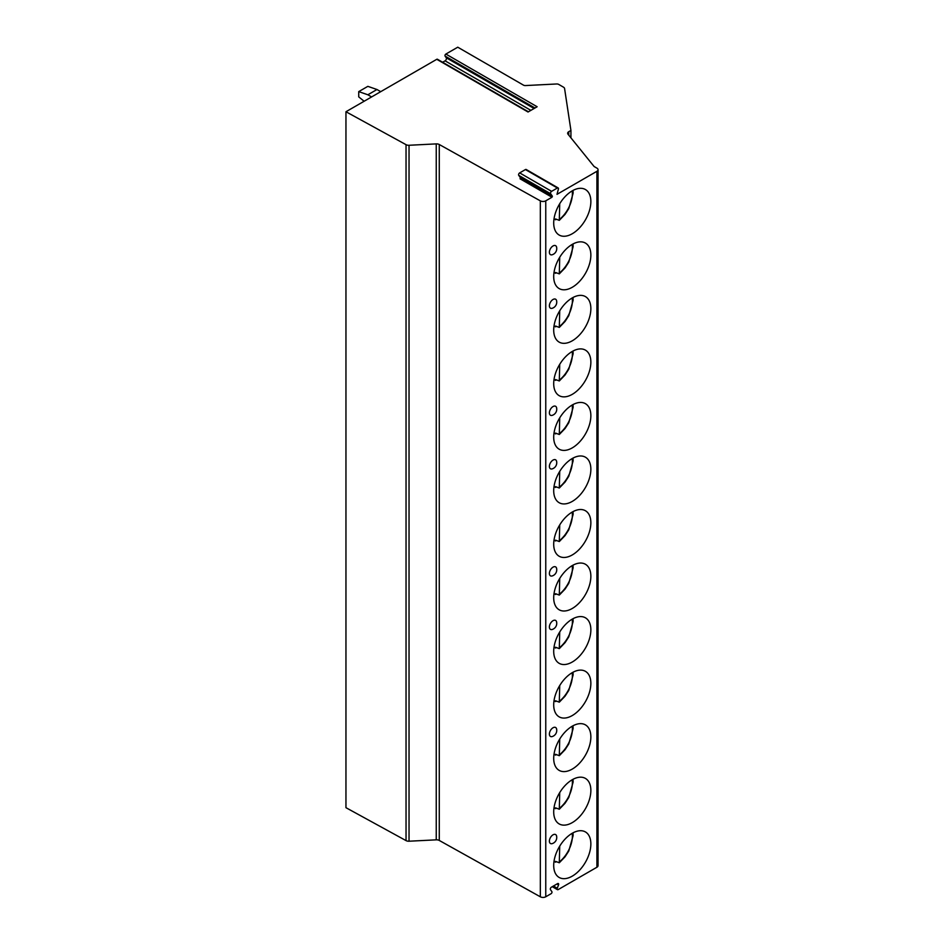 <?xml version="1.0" encoding="UTF-8"?>
<svg xmlns="http://www.w3.org/2000/svg" width="944" height="944" viewBox="0 0 944 944"><rect width="100%" height="100%" fill="white"/><g stroke="black" fill="none" stroke-linecap="round" stroke-linejoin="round"><path stroke-width="1.42" d="M445.875 54.056L537.136 106.755L528.038 112.006L436.777 59.307L345.952 111.746L406.038 144.668A3.87 2.23 0 0 0 409.035 145.27L436.246 143.889A3.87 2.23 180 0 1 439.279 144.515L540.334 200.86A3.87 2.23 0 0 0 545.762 200.824L551.98 197.237L552.382 196.222L550.659 193.78A1.546 0.897 -60 0 1 551.615 191.337L557.373 188.009A1.546 0.897 -60 0 1 558.14 187.939A1.546 0.897 -60 0 1 558.317 189.366L557.007 194.334L596.915 171.301A3.87 2.23 0 0 0 598.048 169.719A3.87 2.23 0 0 0 596.915 168.138L594.095 166.51L568.005 134.213A3.87 2.23 180 0 1 567.651 133.269A3.87 2.23 180 0 1 568.784 131.688L570.931 130.449L564.583 88.535A3.87 2.23 0 0 0 563.462 87.155L558.718 84.417A2.584 1.487 0 0 0 556.665 83.981L525.489 85.562A2.584 1.487 180 0 1 523.448 85.125L457.757 47.2L445.875 54.056A1.286 0.743 -60 0 0 445.084 56.097L446.264 57.785A1.935 1.121 -60 0 1 445.084 60.841L442.63 62.257M551.98 197.237L520.038 178.794L520.439 177.779L518.716 175.336A1.546 0.897 -60 0 1 519.672 172.894L525.43 169.566A1.546 0.897 -60 0 1 526.197 169.495L558.14 187.939M345.952 111.746L345.952 807.686L406.038 840.608A3.87 2.23 0 0 0 409.035 841.21L436.246 839.841A3.87 2.23 180 0 1 439.279 840.455L540.334 896.8A3.87 2.23 0 0 0 545.762 896.776L551.084 893.697A1.286 0.743 120 0 0 551.874 891.667L550.458 889.637A1.546 0.897 120 0 1 551.402 887.195L557.585 883.619A1.546 0.897 120 0 1 558.352 883.549A1.546 0.897 120 0 1 558.529 884.976L557.267 888.233A1.546 0.897 120 0 0 557.444 889.661A1.546 0.897 120 0 0 558.211 889.578L596.915 867.241A3.87 2.23 0 0 0 598.048 865.66L598.048 169.719M590.861 843.971A26.279 15.175 120 0 0 585.422 831.935A26.279 15.175 120 0 0 565.173 838.98A26.279 15.175 120 0 0 553.703 865.424A26.279 15.175 120 0 0 559.143 877.448A26.279 15.175 120 0 0 579.392 870.403A26.279 15.175 120 0 0 590.861 843.971M590.861 790.435A26.279 15.175 120 0 0 585.422 778.411A26.279 15.175 120 0 0 565.173 785.443A26.279 15.175 120 0 0 553.703 811.887A26.279 15.175 120 0 0 559.143 823.911A26.279 15.175 120 0 0 579.392 816.879A26.279 15.175 120 0 0 590.861 790.435M590.861 736.898A26.279 15.175 120 0 0 585.422 724.874A26.279 15.175 120 0 0 565.173 731.907A26.279 15.175 120 0 0 553.703 758.351A26.279 15.175 120 0 0 559.143 770.375A26.279 15.175 120 0 0 579.392 763.342A26.279 15.175 120 0 0 590.861 736.898M590.861 683.362A26.279 15.175 120 0 0 585.422 671.337A26.279 15.175 120 0 0 565.173 678.382A26.279 15.175 120 0 0 553.703 704.814A26.279 15.175 120 0 0 559.143 716.85A26.279 15.175 120 0 0 579.392 709.805A26.279 15.175 120 0 0 590.861 683.362M590.861 629.825A26.279 15.175 120 0 0 585.422 617.801A26.279 15.175 120 0 0 565.173 624.845A26.279 15.175 120 0 0 553.703 651.277A26.279 15.175 120 0 0 559.143 663.313A26.279 15.175 120 0 0 579.392 656.269A26.279 15.175 120 0 0 590.861 629.825M590.861 576.3A26.279 15.175 120 0 0 585.422 564.264A26.279 15.175 120 0 0 565.173 571.309A26.279 15.175 120 0 0 553.703 597.753A26.279 15.175 120 0 0 559.143 609.777A26.279 15.175 120 0 0 579.392 602.732A26.279 15.175 120 0 0 590.861 576.3M590.861 522.764A26.279 15.175 120 0 0 585.422 510.739A26.279 15.175 120 0 0 565.173 517.772A26.279 15.175 120 0 0 553.703 544.216A26.279 15.175 120 0 0 559.143 556.24A26.279 15.175 120 0 0 579.392 549.207A26.279 15.175 120 0 0 590.861 522.764M590.861 469.227A26.279 15.175 120 0 0 585.422 457.203A26.279 15.175 120 0 0 565.173 464.236A26.279 15.175 120 0 0 553.703 490.679A26.279 15.175 120 0 0 559.143 502.704A26.279 15.175 120 0 0 579.392 495.671A26.279 15.175 120 0 0 590.861 469.227M590.861 415.69A26.279 15.175 120 0 0 585.422 403.666A26.279 15.175 120 0 0 565.173 410.711A26.279 15.175 120 0 0 553.703 437.143A26.279 15.175 120 0 0 559.143 449.179A26.279 15.175 120 0 0 579.392 442.134A26.279 15.175 120 0 0 590.861 415.69M590.861 362.154A26.279 15.175 120 0 0 585.422 350.13A26.279 15.175 120 0 0 565.173 357.174A26.279 15.175 120 0 0 553.703 383.606A26.279 15.175 120 0 0 559.143 395.642A26.279 15.175 120 0 0 579.392 388.598A26.279 15.175 120 0 0 590.861 362.154M590.861 308.629A26.279 15.175 120 0 0 585.422 296.593A26.279 15.175 120 0 0 565.173 303.638A26.279 15.175 120 0 0 553.703 330.081A26.279 15.175 120 0 0 559.143 342.106A26.279 15.175 120 0 0 579.392 335.061A26.279 15.175 120 0 0 590.861 308.629M590.861 255.092A26.279 15.175 120 0 0 585.422 243.068A26.279 15.175 120 0 0 565.173 250.101A26.279 15.175 120 0 0 553.703 276.545A26.279 15.175 120 0 0 559.143 288.569A26.279 15.175 120 0 0 579.392 281.536A26.279 15.175 120 0 0 590.861 255.092M590.861 201.556A26.279 15.175 120 0 0 585.422 189.532A26.279 15.175 120 0 0 565.173 196.564A26.279 15.175 120 0 0 553.703 223.008A26.279 15.175 120 0 0 559.143 235.032A26.279 15.175 120 0 0 579.392 228A26.279 15.175 120 0 0 590.861 201.556M549.384 841.151A5.168 2.985 120 0 0 552.216 843.617A6.455 6.455 0 0 0 556.594 836.042A5.168 2.985 120 0 0 552.618 835.086A5.168 2.985 120 0 0 549.384 841.151M556.677 836.939A5.168 2.985 120 0 0 556.594 836.042M549.384 734.078A5.168 2.985 120 0 0 552.216 736.556A6.455 6.455 0 0 0 556.594 728.969A5.168 2.985 120 0 0 552.618 728.025A5.168 2.985 120 0 0 549.384 734.078M556.677 729.865A5.168 2.985 120 0 0 556.594 728.969M549.384 627.017A5.168 2.985 120 0 0 552.216 629.483A6.455 6.455 0 0 0 556.594 621.907A5.168 2.985 120 0 0 552.618 620.951A5.168 2.985 120 0 0 549.384 627.017M556.677 622.792A5.168 2.985 120 0 0 556.594 621.907M549.384 573.48A5.168 2.985 120 0 0 552.216 575.946A6.455 6.455 0 0 0 556.594 568.371A5.168 2.985 120 0 0 552.618 567.415A5.168 2.985 120 0 0 549.384 573.48M556.677 569.267A5.168 2.985 120 0 0 556.594 568.371M549.384 466.407A5.168 2.985 120 0 0 552.216 468.885A6.455 6.455 0 0 0 556.594 461.297A5.168 2.985 120 0 0 552.618 460.353A5.168 2.985 120 0 0 549.384 466.407M556.677 462.194A5.168 2.985 120 0 0 556.594 461.297M549.384 412.87A5.168 2.985 120 0 0 552.216 415.348A6.455 6.455 0 0 0 556.594 407.773A5.168 2.985 120 0 0 552.618 406.817A5.168 2.985 120 0 0 549.384 412.87M556.677 408.658A5.168 2.985 120 0 0 556.594 407.773M549.384 305.809A5.168 2.985 120 0 0 552.216 308.275A6.455 6.455 0 0 0 556.594 300.699A5.168 2.985 120 0 0 552.618 299.744A5.168 2.985 120 0 0 549.384 305.809M556.677 301.596A5.168 2.985 120 0 0 556.594 300.699M549.384 252.272A5.168 2.985 120 0 0 552.216 254.75A6.455 6.455 0 0 0 556.594 247.163A5.168 2.985 120 0 0 552.618 246.219A5.168 2.985 120 0 0 549.384 252.272M556.677 248.06A5.168 2.985 120 0 0 556.594 247.163M570.931 130.449L570.931 137.824M436.777 59.307A1.286 0.743 -60 0 1 437.426 59.248L528.416 111.781M380.727 91.674L376.986 89.515L367.853 94.778L358.732 91.615L358.732 96.89L364.136 101.256M358.732 91.615L367.853 86.352L376.986 89.515M367.853 94.778L371.594 96.937M556.158 861.707A26.279 15.175 -60 0 1 555.579 862.179L555.579 861.376L559.296 862.769L565.043 856.81L568.784 851.004L573.126 835.629L573.02 832.832M555.579 862.179L554.022 861.282M559.733 846.119L559.296 862.769M556.158 808.182A26.279 15.175 -60 0 1 555.579 808.642L555.579 807.84L559.296 809.232L565.043 803.285L568.784 797.479L573.126 782.104L573.02 779.296M555.579 808.642L554.022 807.745M559.733 792.582L559.296 809.232M556.158 754.645A26.279 15.175 -60 0 1 555.579 755.117L555.579 754.303L559.296 755.696L565.043 749.748L568.784 743.943L573.126 728.567L573.02 725.759M555.579 755.117L554.022 754.221M559.733 739.046L559.296 755.696M556.158 701.109A26.279 15.175 -60 0 1 555.579 701.581L555.579 700.778L559.296 702.171L565.043 696.212L568.784 690.406L573.126 675.031L573.02 672.234M555.579 701.581L554.022 700.684M559.733 685.521L559.296 702.171M556.158 647.572A26.279 15.175 -60 0 1 555.579 648.044L555.579 647.242L559.296 648.634L565.043 642.675L568.784 636.87L573.126 621.494L573.02 618.698M555.579 648.044L554.022 647.147M559.733 631.984L559.296 648.634M556.158 594.036A26.279 15.175 -60 0 1 555.579 594.508L555.579 593.705L559.296 595.098L565.043 589.139L568.784 583.333L573.126 567.958L573.02 565.161M555.579 594.508L554.022 593.611M559.733 578.448L559.296 595.098M556.158 540.511A26.279 15.175 -60 0 1 555.579 540.971L555.579 540.169L559.296 541.561L565.043 535.614L568.784 529.808L573.126 514.433L573.02 511.624M555.579 540.971L554.022 540.074M559.733 524.911L559.296 541.561M556.158 486.974A26.279 15.175 -60 0 1 555.579 487.446L555.579 486.632L559.296 488.024L565.043 482.077L568.784 476.272L573.126 460.896L573.02 458.088M555.579 487.446L554.022 486.549M559.733 471.375L559.296 488.024M556.158 433.438A26.279 15.175 -60 0 1 555.579 433.91L555.579 433.107L559.296 434.5L565.043 428.541L568.784 422.735L573.126 407.36L573.02 404.563M555.579 433.91L554.022 433.013M559.733 417.85L559.296 434.5M556.158 379.901A26.279 15.175 -60 0 1 555.579 380.373L555.579 379.571L559.296 380.963L565.043 375.004L568.784 369.198L573.126 353.823L573.02 351.026M555.579 380.373L554.022 379.476M559.733 364.313L559.296 380.963M556.158 326.364A26.279 15.175 -60 0 1 555.579 326.836L555.579 326.034L559.296 327.426L565.043 321.467L568.784 315.662L573.126 300.286L573.02 297.49M555.579 326.836L554.022 325.94M559.733 310.777L559.296 327.426M556.158 272.84A26.279 15.175 -60 0 1 555.579 273.3L555.579 272.497L559.296 273.89L565.043 267.943L568.784 262.137L573.126 246.762L573.02 243.953M555.579 273.3L554.022 272.403M559.733 257.24L559.296 273.89M556.158 219.303A26.279 15.175 -60 0 1 555.579 219.775L555.579 218.961L559.296 220.353L565.043 214.406L568.784 208.6L573.126 193.225L573.02 190.417M555.579 219.775L554.022 218.878M559.733 203.703L559.296 220.353M596.915 171.301L596.915 867.241M545.762 200.824L545.762 896.776M552.382 196.222L520.439 177.779M550.659 193.78L518.716 175.336M551.615 191.337L519.672 172.894M557.373 188.009L525.43 169.566M568.784 131.688L568.784 135.169M445.084 60.841L530.87 110.365M446.264 57.785L534.103 108.501M445.084 56.097L534.977 107.994M406.038 144.668L406.038 840.608M409.035 145.27L409.035 841.21M436.246 143.889L436.246 839.841M439.279 144.515L439.279 840.455M540.334 200.86L540.334 896.8M558.529 884.976L556.889 884.021M557.267 888.233L553.432 886.027M559.733 861.624A22.727 13.122 120 0 0 572.17 833.304M559.733 808.088A22.727 13.122 120 0 0 572.17 779.779M559.733 754.563A22.727 13.122 120 0 0 572.17 726.243M559.733 701.026A22.727 13.122 120 0 0 572.17 672.706M559.733 647.49A22.727 13.122 120 0 0 572.17 619.17M559.733 593.953A22.727 13.122 120 0 0 572.17 565.633M559.733 540.416A22.727 13.122 120 0 0 572.17 512.108M559.733 486.892A22.727 13.122 120 0 0 572.17 458.572M559.733 433.355A22.727 13.122 120 0 0 572.17 405.035M559.733 379.818A22.727 13.122 120 0 0 572.17 351.498M559.733 326.282A22.727 13.122 120 0 0 572.17 297.962M559.733 272.745A22.727 13.122 120 0 0 572.17 244.437M559.733 219.22A22.727 13.122 120 0 0 572.17 190.9M552.287 886.687L557.444 889.661"/></g></svg>

